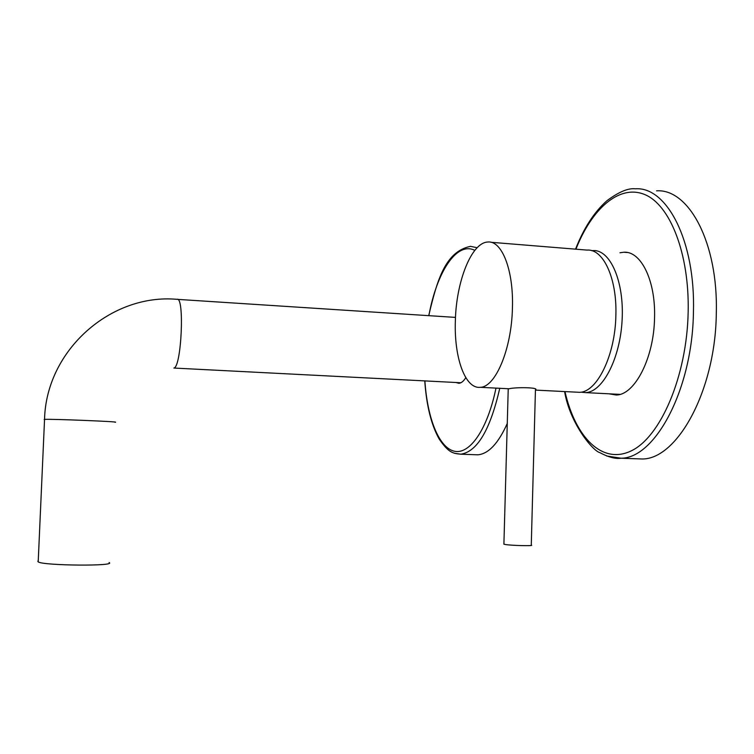 <?xml version="1.0" encoding="UTF-8"?>
<svg xmlns="http://www.w3.org/2000/svg" width="754" height="754" viewBox="0 0 754 754"><rect width="100%" height="100%" fill="white"/><g stroke="black" fill="none" stroke-linecap="round" stroke-linejoin="round"><path stroke-width="1.13" d="M635 458.724L642.285 458.988C677.205 459.205 715.537 390.6 716.3 313.457C718.345 242.76 688.741 188.5 656.564 190.837M619.958 252.778L623.784 252.232C640.872 250.837 655.716 280.441 654.547 317.613C654.067 357.999 634.708 395.096 616.207 395.011L608.846 393.795M474.568 454.69L477.819 454.813C488.469 453.899 498.29 443.456 507.263 423.494M465.802 377.65C463.578 381.241 461.26 383.126 458.847 383.296L455.916 382.495M591.796 250.705L593.162 250.592C610.137 249.461 624.265 281.195 622.125 319.894C620.212 358.574 602.691 391.948 585.745 392.627L580.816 392.174M575.999 392.146L579.496 392.316C596.961 392.363 615.321 355.341 615.877 315.097C617.074 278.066 603.143 248.622 587.008 250.092L490.854 242.27M512.418 308.094C513.738 270.224 501.853 240.309 487.857 242.025C471.476 242.392 456.161 281.676 455.359 320.893C453.993 357.311 465.067 389.092 480.26 387.32C495.397 387.236 511.627 349.243 512.418 308.094M503.908 543.888L504.794 544.426C510.609 545.576 535.293 546.188 531.268 545.085L535.444 389.837C539.638 387.311 515.189 387.113 509.139 388.762L508.224 388.734M37.832 561.164L38.2 561.918C43.977 565.754 117.256 566.301 109.076 562.522M606.602 455.972L621.032 458.215C655.075 458.404 692.577 389.413 693.435 311.864C695.527 240.809 666.715 186.361 635.339 188.811C628.223 187.944 618.751 191.921 606.904 200.743C594.237 212.006 583.775 228.142 575.528 249.159M564.972 391.59C575.406 437.329 602.267 465.133 631.437 450.769C660.542 436.896 686.913 376.369 688.166 311.968C689.476 253.429 669.967 204.739 644.661 194.513C619.288 184.07 591.89 208.651 575.915 249.197M477.141 247.717L470.487 246.351C445.303 251.61 437.235 279.781 428.715 315.662M474.803 250.366C456.66 241.092 436.736 272.241 428.856 315.672M424.898 380.911C427.339 417.98 438.771 447.433 454.153 451.175C469.478 455.001 487.423 429.855 495.981 388.112M454.634 453.314L460.845 454.2C477.31 451.655 490.279 429.686 499.751 388.301M44.137 419.544L44.543 419.394C50.48 418.819 123.27 421.797 114.966 422.259M38.2 561.918L44.543 419.394C46.164 350.054 111.102 293.315 177.02 299.329C184.739 296.011 181.441 367.867 173.854 368.046L460.864 382.749M627.451 252.533L623.784 252.232M564.595 391.571C569.892 423.305 592.701 450.779 599.732 452.598C608.478 457.216 615.584 459.092 621.032 458.215L642.285 458.988M424.756 380.902C426.472 405.548 431.279 424.907 439.158 438.998C448.658 452.9 453.003 453.484 460.845 454.2L477.819 454.813M585.651 392.627L619.976 394.361M579.496 392.316L535.444 390.101M509.054 388.772L480.26 387.32M503.898 544.218L508.234 388.828M177.492 299.366L455.491 317.396"/></g></svg>
